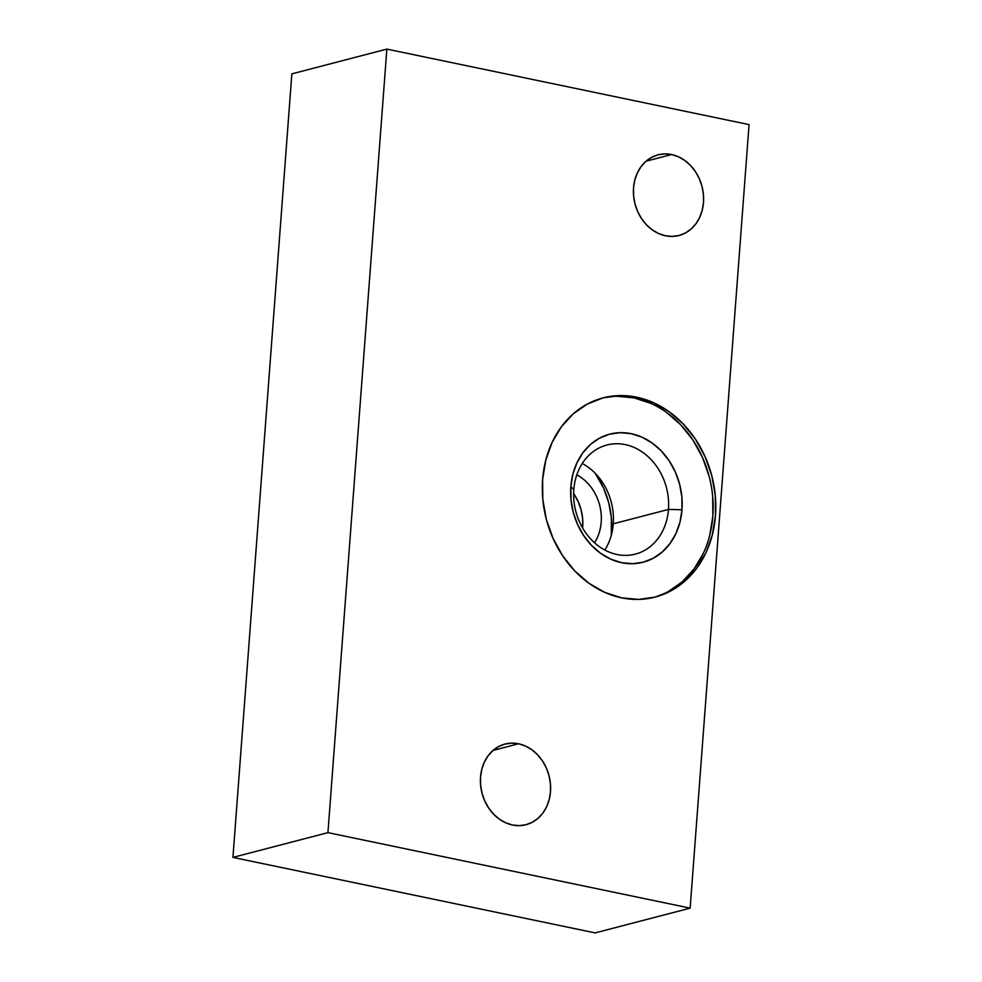 <?xml version="1.0" encoding="UTF-8"?>
<svg xmlns="http://www.w3.org/2000/svg" width="982" height="982" viewBox="0 0 982 982"><rect width="100%" height="100%" fill="white"/><g stroke="black" fill="none" stroke-linecap="round" stroke-linejoin="round"><path stroke-width="1.47" d="M595.153 473.214A78.437 65.18 -104.6 0 1 611.307 535.239L611.369 517.784L608.705 502.661L603.611 488.177L595.153 473.214M582.608 527.997A44.129 36.665 75.4 0 0 573.635 493.541L578.251 501.765L581.123 509.904L582.621 518.41L582.707 526.953M576.815 474.834A44.129 36.665 -104.6 0 1 594.515 542.776M518.57 743.779A41.674 34.628 -104.6 0 1 550.423 783.661A41.674 34.628 -104.6 0 1 526.021 824.72A41.674 34.628 -104.6 0 1 512.457 825.003L505.693 822.793L499.298 819.123L493.541 814.103L488.619 807.953L484.727 800.895L482.027 793.198L480.603 785.158L480.529 777.093L481.794 769.311L484.359 762.118L488.115 755.759L492.939 750.518L498.611 746.578L504.944 744.086L511.683 743.141L518.57 743.779L525.333 745.989L531.728 749.659L537.485 754.679L542.408 760.829L546.299 767.887L548.999 775.584L550.423 783.624L550.497 791.688L549.233 799.471L546.667 806.664L542.911 813.022L538.087 818.264L532.416 822.204L526.082 824.696L519.343 825.641L512.457 825.003A41.674 34.628 -104.6 0 1 480.603 785.121A41.674 34.628 -104.6 0 1 505.006 744.061A41.674 34.628 -104.6 0 1 518.57 743.779L493.025 750.432L518.57 743.779M653.693 597.449A102.95 85.557 75.4 0 0 712.588 495.554A102.95 85.557 75.4 0 0 633.955 397.857L636.594 397.17A102.95 85.557 -104.6 0 1 715.313 495.677A102.95 85.557 -104.6 0 1 655.019 597.117A102.95 85.557 -104.6 0 1 621.508 597.829A102.95 85.557 -104.6 0 1 542.801 499.31A102.95 85.557 -104.6 0 1 603.095 397.87A102.95 85.557 -104.6 0 1 636.594 397.17L633.955 397.857L650.673 403.295M604.814 550.03A56.379 46.854 75.4 0 0 613.259 523.811L668.472 509.425A56.379 46.854 -104.6 0 1 635.354 554.118A56.379 46.854 -104.6 0 1 573.807 489.687A56.379 46.854 -104.6 0 1 606.925 445.006A56.379 46.854 -104.6 0 1 668.472 509.425A56.379 46.854 75.4 0 0 625.264 444.613A56.379 46.854 75.4 0 0 573.807 489.687L570.849 486.606A66.187 55.004 -104.6 0 1 631.266 433.688A66.187 55.004 -104.6 0 1 681.987 509.768L668.472 509.425L613.259 523.811A56.379 46.854 75.4 0 0 582.252 463.479M671.565 154.542A41.674 34.628 -104.6 0 1 703.419 194.424A41.674 34.628 -104.6 0 1 679.016 235.484A41.674 34.628 -104.6 0 1 665.452 235.766A41.674 34.628 -104.6 0 1 633.599 195.897A41.674 34.628 -104.6 0 1 658.001 154.837A41.674 34.628 -104.6 0 1 671.565 154.542L646.021 161.208L671.565 154.542L678.329 156.752L684.724 160.434L690.481 165.442L695.403 171.592L699.294 178.663L702.007 186.359L703.419 194.387L703.493 202.452L702.228 210.234L699.663 217.439L695.907 223.786L691.095 229.027L685.411 232.98L679.078 235.471L672.339 236.404L665.452 235.766L658.689 233.569L652.306 229.886L646.537 224.866L641.614 218.716L637.723 211.658L635.023 203.961L633.599 195.921L633.525 187.869L634.789 180.087L637.355 172.881L641.123 166.535L645.935 161.281L651.618 157.341L657.94 154.849L664.679 153.904L671.565 154.542M749.07 124.604L690.15 908.141L595.141 932.9L690.15 908.141L327.939 832.638L232.93 857.396L595.141 932.9L232.93 857.396L327.939 832.638L386.859 49.1L291.85 73.859L232.93 857.396L291.85 73.859L386.859 49.1L749.07 124.604L386.859 49.1L327.939 832.638L690.15 908.141L749.07 124.604M668.472 509.425L681.987 509.768A66.187 55.004 -104.6 0 1 621.569 562.686A66.187 55.004 -104.6 0 1 570.849 486.606L573.807 489.687A56.379 46.854 75.4 0 0 617.003 554.499A56.379 46.854 75.4 0 0 668.472 509.425M666.459 412.379L680.71 424.776L692.875 439.985L702.474 457.428L709.164 476.43M712.662 496.278L712.846 516.201L709.716 535.423M703.382 553.222L694.09 568.909L682.195 581.872L668.165 591.618M616.954 396.262L633.955 397.857A102.95 85.557 75.4 0 0 601.782 398.226M681.987 509.768L681.864 496.966L679.605 484.2L675.309 471.986L669.135 460.767L661.316 450.996L652.158 443.029L642.019 437.186L631.266 433.688L620.329 432.669L609.638 434.167L599.572 438.119L590.55 444.392L582.915 452.714L576.937 462.804L572.862 474.245L570.849 486.606L570.972 499.408L573.23 512.162L577.526 524.388L583.701 535.595L591.508 545.378L600.677 553.345L610.816 559.188L621.569 562.686L632.506 563.705L643.198 562.207L653.251 558.242L662.273 551.982L669.92 543.647L675.898 533.57L679.974 522.129L681.987 509.768M621.508 597.829L604.789 592.379L589.004 583.296L574.765 570.91L562.6 555.702L553.001 538.259L546.311 519.245L542.813 499.396L542.616 479.474L545.759 460.251L552.093 442.452L561.373 426.777L573.267 413.815L587.31 404.068L602.948 397.906L619.593 395.574L636.594 397.17L653.312 402.608L669.098 411.691L683.349 424.089L695.514 439.285L705.113 456.74L711.803 475.742L715.301 495.591L715.485 515.513L712.355 534.736L706.021 552.535L696.729 568.222L684.835 581.184L670.804 590.931L655.166 597.081L638.521 599.413L621.508 597.829"/></g></svg>
